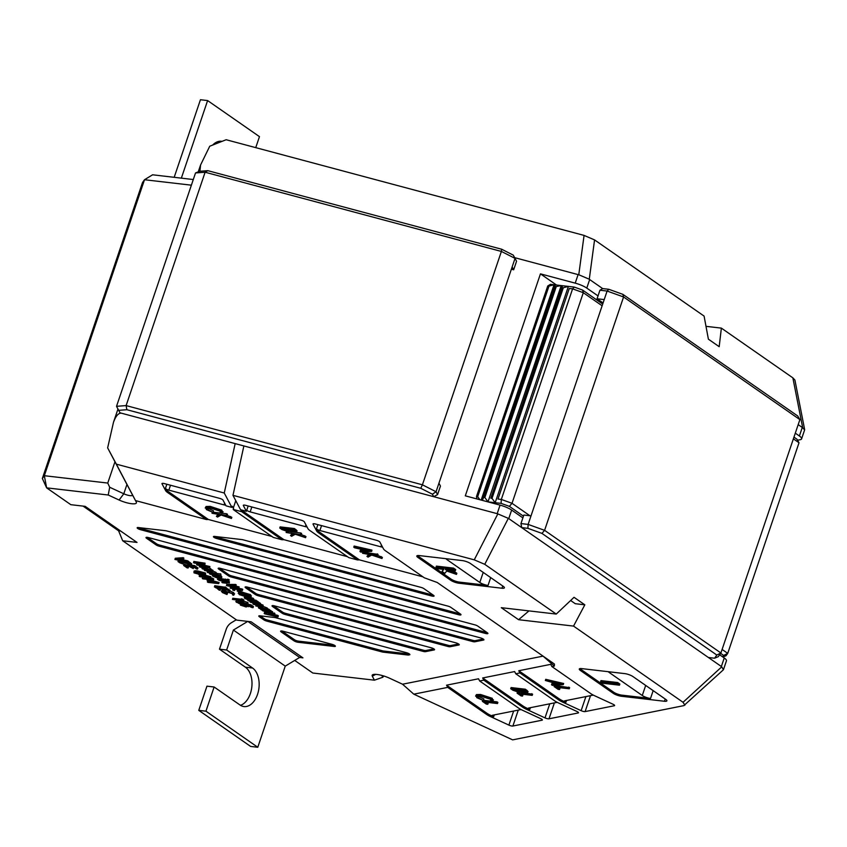 <?xml version="1.0" encoding="UTF-8"?>
<svg xmlns="http://www.w3.org/2000/svg" width="847" height="847" viewBox="0 0 847 847"><rect width="100%" height="100%" fill="white"/><g stroke="black" fill="none" stroke-linecap="round" stroke-linejoin="round"><path stroke-width="1.27" d="M476.925 498.936L476.469 496.564L477.687 496.702L479.9 499.73M523.467 516.162L509.386 506.358L501.096 503.383L487.766 501.837M563.308 287.768L562.112 287.631L490.826 498.227L492.022 498.364L495.177 502.695L568.39 286.402L563.308 287.768L492.022 498.364M562.112 287.631L562.419 285.714L574.298 287.091L582.598 290.076L602.704 304.062M554.944 286.805L483.658 497.401L484.855 497.538L488.01 501.858L561.222 285.577L554.944 286.805L555.251 284.878L562.419 285.714L490.826 498.227M556.14 286.942L484.855 497.538M482.377 500.386L483.658 497.401M548.972 286.106L547.755 285.968L550.444 284.327L554.054 284.74L548.972 286.106L477.687 496.702M476.469 496.564L547.755 285.968M602.122 305.788L583.308 292.702L512.022 503.298L529.915 515.738M582.598 290.076L583.308 292.702L572.593 288.848L569.279 288.467L497.994 499.063L501.318 499.444L572.593 288.848L574.298 287.091M482.303 500.376L555.251 284.878L554.054 284.74L481.17 500.069M501.096 503.383L501.318 499.444L512.022 503.298L509.386 506.358M569.279 288.467L497.994 499.063M603.085 302.951L597.061 298.758L598.024 295.91L586.78 288.086A12.409 3.081 -161.3 0 0 575.208 283.142L540.45 273.856L465.31 495.834L500.069 505.119A12.409 3.081 18.7 0 1 511.652 510.063L522.885 517.888L520.958 523.573L528.126 524.409L531.016 515.876L523.848 515.04L522.885 517.888M719.632 654.763L724.249 657.971A12.409 3.081 18.7 0 1 726.451 660.84L723.433 669.744L721.729 666.833A5.283 3.579 129.6 0 0 721.358 666.515L724.249 657.971M540.45 273.856L556.511 285.026M793.967 437.126L796.879 439.148L799.017 442.769L793.374 438.852M722.099 649.437L727.732 653.365L799.017 442.769M722.65 656.859L723.666 655.43L720.649 653.333M723.666 655.43L727.732 653.365L726.017 655.769L722.925 657.05M797.525 440.239L800.235 439.699A12.409 3.081 -161.3 0 0 801.59 438.862A12.409 3.081 -161.3 0 0 799.388 435.993L795.301 433.156M255.741 147.643L259.468 136.642L207.61 100.571L200.443 99.734L174.186 177.309M219.024 142.55L218.187 141.968A20.159 12.737 96.6 0 0 217.732 141.671M181.353 178.145L207.61 100.571M222.03 141.364A20.159 12.737 96.6 0 0 221.416 141.269A20.159 12.737 96.6 0 0 212.703 145.049M119.988 412.817L433.706 496.691L432.394 494.203L420.747 488.285L126.87 409.715L118.675 410.34L119.988 412.817L116.526 406.316L195.519 172.957L205.112 172.227L126.118 405.586L422.409 484.802L501.392 251.443L205.112 172.227L207.78 170.66L501.668 249.23L513.303 255.159L515.04 258.377L512.149 266.921L513.674 269.791L511.387 269.187M501.668 249.23L501.392 251.443L515.04 258.377L516.554 261.257L513.674 269.791M437.571 494.616L440.461 486.083L438.937 483.203L436.057 491.747L437.571 494.616L433.706 496.691L497.178 513.663L500.069 505.119M195.519 172.957L199.596 171.285L207.78 170.66M118.675 410.34L116.526 406.316L126.118 405.586L126.87 409.715M420.747 488.285L422.409 484.802L436.057 491.747L432.394 494.203M512.149 266.921L438.937 483.203M575.208 283.142L578.099 274.608L514.648 257.647M300.981 656.489A9.306 6.829 124.8 0 1 299.637 657.452L302.951 657.865L251.093 621.783L236.758 620.12L122.677 540.757L118.591 530.815L83.07 506.104M236.281 619.782L231.369 622.746A9.306 6.829 -55.2 0 0 226.234 629.215L219.479 649.173L226.647 649.998L233.401 630.052L285.248 666.123L257.784 747.266L250.617 746.429L198.77 710.358L206.954 686.165L214.122 687.002L205.937 711.184L198.77 710.358M247.748 621.402L233.401 630.052M240.495 705.329A20.159 12.737 96.6 0 0 251.75 687.573A20.159 12.737 96.6 0 0 245.408 667.203L219.479 649.173M205.937 711.184L257.784 747.266M214.122 687.002L240.05 705.032A20.159 12.737 96.6 0 0 243.978 706.567A20.159 12.737 96.6 0 0 258.409 691.247A20.159 12.737 96.6 0 0 252.575 668.039L226.647 649.998M299.605 657.473L285.248 666.123M511.652 510.063L508.761 518.608L521.72 527.628L520.958 523.573M708.399 657.494L714.572 658.214L716.827 655.049L541.953 533.398L527.903 528.337L521.72 527.628L721.358 666.515M170.501 485.225L168.839 490.138L224.032 504.886A3.102 0.773 -161.3 0 0 225.683 505.161M294.703 660.427L312.808 673.026L374.416 680.183L372.299 676.181A12.409 3.081 18.7 0 1 372.818 674.688A12.409 3.081 18.7 0 1 389.482 678.172L402.547 684.217L413.802 694.169L447.714 687.383L486.549 714.402A12.409 3.081 -161.3 0 0 490.54 716.626L508.888 725.106A3.102 0.773 -161.3 0 0 512.88 726.027L542.048 720.194A3.102 0.773 -161.3 0 0 542.387 719.992A3.102 0.773 -161.3 0 0 540.841 718.722L522.493 710.241A12.409 3.081 18.7 0 1 518.502 708.018L479.667 680.999L483.828 680.162L522.663 707.181A12.409 3.081 -161.3 0 0 526.665 709.405L545.002 717.885A3.102 0.773 -161.3 0 0 548.994 718.807L578.173 712.973A3.102 0.773 -161.3 0 0 578.512 712.772A3.102 0.773 -161.3 0 0 576.955 711.491L558.618 703.01A12.409 3.081 18.7 0 1 554.616 700.797L515.781 673.778L519.931 672.942L558.724 699.929A12.409 3.081 -161.3 0 0 562.726 702.152L581.127 710.665A3.102 0.773 -161.3 0 0 585.118 711.586L614.287 705.752A3.102 0.773 -161.3 0 0 614.626 705.54A3.102 0.773 -161.3 0 0 613.08 704.27L594.679 695.768A12.409 3.081 18.7 0 1 590.677 693.545L551.884 666.557L554.351 666.06L542.991 656.076M423.331 651.428A3.102 0.773 -161.3 0 0 425.416 651.671L434.236 649.914A3.102 0.773 -161.3 0 0 434.575 649.702A3.102 0.773 -161.3 0 0 431.123 647.754L274.449 605.859A3.102 0.773 -161.3 0 0 272.014 605.827A3.102 0.773 -161.3 0 0 272.565 606.547L282.178 613.239A3.102 0.773 -161.3 0 0 285.079 614.467L423.331 651.428L423.712 650.295A3.102 0.773 -161.3 0 0 425.808 650.538L433.918 648.918M448.01 646.494A3.102 0.773 -161.3 0 0 450.096 646.737L458.915 644.98A3.102 0.773 -161.3 0 0 459.254 644.768A3.102 0.773 -161.3 0 0 455.802 642.82L247.525 587.13A3.102 0.773 -161.3 0 0 245.09 587.098A3.102 0.773 -161.3 0 0 245.641 587.818L255.254 594.499A3.102 0.773 -161.3 0 0 258.155 595.737L448.01 646.494L448.391 645.361A3.102 0.773 -161.3 0 0 450.488 645.605L458.598 643.985M472.69 641.56A3.102 0.773 -161.3 0 0 474.775 641.804L483.595 640.046A3.102 0.773 -161.3 0 0 483.933 639.834A3.102 0.773 -161.3 0 0 480.493 637.886L220.601 568.401A3.102 0.773 -161.3 0 0 218.166 568.369A3.102 0.773 -161.3 0 0 218.717 569.078L228.33 575.769A3.102 0.773 -161.3 0 0 231.231 577.008L472.69 641.56L473.071 640.427A3.102 0.773 -161.3 0 0 475.167 640.671L483.277 639.051M431.631 595.992A3.102 0.773 -161.3 0 0 434.066 596.023A3.102 0.773 -161.3 0 0 433.516 595.303L423.902 588.623A3.102 0.773 -161.3 0 0 421.001 587.384L243.121 539.825A3.102 0.773 -161.3 0 0 241.893 539.581L214.651 536.416A3.102 0.773 -161.3 0 0 213.444 536.627A3.102 0.773 -161.3 0 0 216.885 538.576L431.631 595.992L432.023 594.848A3.102 0.773 -161.3 0 0 433.198 595.092M458.555 614.721A3.102 0.773 -161.3 0 0 460.99 614.753A3.102 0.773 -161.3 0 0 460.44 614.033L450.826 607.352A3.102 0.773 -161.3 0 0 447.925 606.113L166.827 530.963A3.102 0.773 -161.3 0 0 165.61 530.72L138.368 527.554A3.102 0.773 -161.3 0 0 137.161 527.766A3.102 0.773 -161.3 0 0 140.602 529.714L458.555 614.721L458.947 613.577A3.102 0.773 -161.3 0 0 460.122 613.821M485.479 633.45A3.102 0.773 -161.3 0 0 487.914 633.482A3.102 0.773 -161.3 0 0 487.364 632.773L477.75 626.081A3.102 0.773 -161.3 0 0 474.849 624.842L148.426 537.57A3.102 0.773 -161.3 0 0 145.991 537.538A3.102 0.773 -161.3 0 0 146.542 538.258L156.166 544.949A3.102 0.773 -161.3 0 0 159.056 546.177L485.479 633.45L485.871 632.307A3.102 0.773 -161.3 0 0 487.046 632.55M235.17 443.606L224.254 493.007L116.346 464.156L136.272 502.017A12.409 3.081 18.7 0 1 131.571 503.721A12.409 3.081 18.7 0 1 119.099 500.026L108.236 495.008L109.686 487.258L123.8 493.78A6.204 1.546 -161.3 0 0 130.036 495.633A6.204 1.546 -161.3 0 0 132.45 495.209A6.204 1.546 -161.3 0 0 132.386 494.775L107.643 447.883L113.498 422.251C115.848 415.898 118.506 412.881 121.449 413.209M382.548 547.098A3.102 0.773 18.7 0 1 380.885 546.823L319.891 530.518A3.102 0.773 18.7 0 1 316.482 528.782L316.64 530.953L313.051 524.166A3.102 0.773 18.7 0 1 313.019 523.944A3.102 0.773 18.7 0 1 315.455 523.986L376.449 540.291A3.102 0.773 18.7 0 1 379.869 542.027L383.447 548.814A12.409 3.081 -161.3 0 0 385.512 550.815L424.305 577.792L437.221 582.492L553.779 663.582L554.436 664.069L554.351 666.06M307.016 526.908A3.102 0.773 18.7 0 1 305.365 526.633L250.172 511.884A3.102 0.773 -161.3 0 1 246.763 510.148L248.171 505.998M570.645 600.491L575.272 603.71L584.832 604.822L574.033 597.304L556.246 614.064L484.749 564.324L474.256 559.846L232.967 495.336L240.569 509.725L246.382 511.281L243.343 505.532A3.102 0.773 18.7 0 1 243.311 505.31A3.102 0.773 18.7 0 1 245.736 505.341L300.929 520.1A3.102 0.773 18.7 0 1 304.338 521.837L307.916 528.602A12.409 3.081 -161.3 0 0 309.97 530.593L348.805 557.612L357.487 559.931L318.705 532.954A12.409 3.081 18.7 0 1 316.64 530.953M579.941 668.611A6.204 1.546 -161.3 0 0 580.777 669.321L613.609 692.168A6.204 1.546 -161.3 0 0 621.846 695.133L650.517 698.457A6.204 1.546 18.7 0 1 642.28 695.503L609.438 672.656A6.204 1.546 18.7 0 1 608.442 671.713M470.466 563.53A6.204 1.546 -161.3 0 0 462.229 560.576L419.233 555.579A6.204 1.546 -161.3 0 0 416.809 555.992A6.204 1.546 -161.3 0 0 417.91 557.432L450.752 580.28A6.204 1.546 -161.3 0 0 458.989 583.234L501.985 588.231A6.204 1.546 -161.3 0 0 504.41 587.818A6.204 1.546 -161.3 0 0 503.309 586.378L470.466 563.53M417.465 555.579A6.204 1.546 -161.3 0 0 418.302 556.288L451.133 579.136A6.204 1.546 -161.3 0 0 459.37 582.101L488.041 585.425A6.204 1.546 -161.3 0 1 479.804 582.471L446.962 559.623A6.204 1.546 -161.3 0 1 445.967 558.681M632.942 676.562A6.204 1.546 -161.3 0 0 624.705 673.609L581.709 668.611A6.204 1.546 -161.3 0 0 579.284 669.024A6.204 1.546 -161.3 0 0 580.386 670.464L613.228 693.312A6.204 1.546 -161.3 0 0 621.465 696.266L664.461 701.263A6.204 1.546 -161.3 0 0 666.885 700.85A6.204 1.546 -161.3 0 0 665.784 699.41L632.942 676.562M413.802 694.169L512.647 739.865L683.825 705.636L723.433 669.744M508.761 518.608A5.283 3.579 129.6 0 0 508.327 518.364L497.835 513.885A5.283 5.04 -111.1 0 0 497.178 513.663M684.863 705.202L683.053 702.29L573.535 626.092L518.576 619.708L528.973 610.899M556.246 614.064L501.297 607.68L518.576 619.708M233.2 509.407L241.586 511.652L241.099 510.741A12.409 3.081 18.7 0 0 243.163 512.731L281.998 539.751L273.285 537.422L234.45 510.402A12.409 3.081 -161.3 0 1 233.2 509.407L233.581 508.264L232.237 506.262L231.856 507.395L224.254 493.007M243.883 445.946L232.967 495.336M402.547 684.217L542.408 656.256M108.236 495.008L46.627 487.851L70.83 504.685L85.155 506.347L137.013 542.419L122.677 540.757M409.556 654.847A3.102 0.773 -161.3 0 0 409.895 654.636A3.102 0.773 -161.3 0 0 406.444 652.688L275.72 617.738A3.102 0.773 -161.3 0 0 274.502 617.495L260.018 615.811A3.102 0.773 -161.3 0 0 258.801 616.023A3.102 0.773 -161.3 0 0 259.351 616.732L263.862 619.866A3.102 0.773 -161.3 0 0 266.752 621.105L382.008 651.915A3.102 0.773 -161.3 0 0 383.225 652.158L407.831 655.017A3.102 0.773 -161.3 0 0 408.699 655.017L409.747 654.265M283.046 631.227A3.102 0.773 -161.3 0 0 280.611 631.195A3.102 0.773 -161.3 0 0 281.162 631.915L293.92 640.787A3.102 0.773 -161.3 0 0 298.038 642.27L334.184 646.462A3.102 0.773 -161.3 0 0 335.391 646.261A3.102 0.773 -161.3 0 0 331.95 644.302L283.046 631.227M199.373 566.728L206.382 567.225L196.832 564.96L202.094 564.24L194.016 563.001L193.815 561.445L205.059 563.181L204.9 564.473L198.579 565.076L209.495 567.681L209.887 566.537L209.728 567.839L199.966 567.13L199.744 565.648M202.274 564.727L209.887 566.537M196.568 564.769L197.679 563.562M216.504 573.451L220.76 573.948L220.961 575.494L210.183 574.245L209.59 573.832L210.924 573.991L207.113 571.82L207.504 570.677M212.777 570.984L216.059 572.392L216.176 573.419M246.742 597.76L247.642 598.194M247.049 596.267L253.327 598.321L253.624 599.411M253.719 599.867L256.355 600.512L255.974 601.645L254.841 601.518L257.192 602.418L257.583 601.285L257.403 602.725L248.298 600.756L247.875 599.867M256.292 600.703L257.583 601.285M257.774 601.635L258.589 602.069L258.208 603.202L256.874 603.043L258.547 603.583L258.928 602.45L260.198 603.106L259.701 603.826L263.131 605.139L263.121 606.78L263.131 605.139M258.547 603.583L259.807 604.239L259.309 604.97L262.739 606.283L260.537 606.865L255.794 605.976L256.175 604.832L259.595 605.234M255.794 605.976L261.681 606.081L253.454 604.345L253.253 602.799L256.662 603.191M177.997 561.55L188.51 562.768L191.274 564.907L188.098 565.605L179.882 562.853L177.997 561.55L178.389 560.407L179.988 560.598M188.33 561.561L191.666 563.774L191.358 565.277L191.666 563.774M191.38 565.193L194.545 565.552L197.954 567.935L197.573 569.068L196.493 568.94L193.667 566.971L190.427 566.601L193.254 568.57L193.645 567.426L192.862 566.887M187.738 566.283L188.521 566.834L188.14 567.977L187.06 567.85L183.651 565.478L183.905 564.727M204.9 575.092L210.829 576.733L210.564 577.95L199.786 576.701L201.628 576.574L198.897 574.679L210.564 577.95M202.306 578.459L211.739 579.549L210.861 578.946L211.252 577.802L213.793 578.946L213.402 580.089L202.899 578.861L202.306 578.459L202.698 577.315M204.011 577.474L211.083 578.289M248.044 604.271L250.913 604.769L253.444 606.537L253.062 607.67L251.983 607.543L247.864 605.753M241.893 604.123L246.022 605.446M236.482 602.386L237.732 601.381L247.568 603.689L246.519 604.546L239.193 603.604L235.847 601.624L236.673 600.237M240.093 600.639L242.168 601.254L241.766 602.513M242.157 601.381L243.523 601.031L247.949 602.556L248.033 604.324L247.949 602.556M232.427 599.411L241.861 600.502L240.982 599.898L241.363 598.755L243.904 599.898L243.523 601.042L232.427 599.411L232.809 598.268L241.204 599.242M229.802 590.867L233.687 592.635L234.026 594.139M223.492 591.301L227.536 593.122L226.996 594.509L222.263 592.498L221.702 591.037L222.803 589.745M224.773 590.804L221.353 591.344L222.094 589.904M225.651 589.893L226.932 590.115M225.683 587.754L230.013 590.232L229.632 591.375L225.726 589.279L222.486 588.909L225.313 590.867L225.704 589.734L224.921 589.184M219.797 588.591L220.58 589.141L220.199 590.274L219.119 590.147L215.847 587.352M214.736 585.701L225.831 587.32L225.45 588.464L214.937 587.236L214.736 585.701M208.521 579.517L219.119 582.492L218.738 583.636L207.949 582.387L209.791 582.26L207.06 580.364L218.738 583.636M194.461 571.746C193.868 570.762 195.054 570.518 198.018 571.026L205.514 573.038L205.588 574.785L205.133 574.171C205.757 575.177 204.593 575.431 201.628 574.944L194.079 572.89L194.016 571.143M175.276 558.247L183.248 557.697L183.884 558.141L183.503 559.285L177.383 559.698L187.399 561.995L187.78 560.852L188.415 561.296L188.034 562.429L174.99 559.454L175.276 558.247M181.512 559.422L187.78 560.852M272.713 613.069L274.904 613.408L274.513 614.551L270.119 614.827L277.329 616.51L277.721 615.367L278.356 615.811L277.975 616.955L264.825 613.895L264.19 613.45L264.571 612.317L265.365 612.497M274.259 614.562L277.721 615.367M269.219 610.126L270.955 610.666L270.574 611.809L269.187 611.64L272.236 612.879L272.618 611.746L272.607 613.387L265.323 612.603L265.714 611.47L269.23 611.873M270.871 610.909L272.618 611.746M267.726 609.057L269.41 609.586L269.018 610.729L261.342 609.829L260.76 609.427L262.083 609.586L258.907 608.22L258.727 606.336M263.248 606.42L267.26 608.019L267.398 609.014M240.844 591.746L250.521 594.658L251.083 596.235M240.368 593.345L244.084 595.081M238.759 592.085L238.261 593.387L241.48 592.974L250.14 595.79L250.691 597.379L249.473 596.966L249.071 595.674L242.115 593.387L239.563 593.736L240.315 594.742L245.821 596.701L243.968 595.409L244.36 594.266L245.439 594.393L247.875 596.087L247.483 597.23L239.203 594.583L238.939 592.222M237.584 589.872L240.908 591.555L240.527 592.699L237.202 591.005L237.584 589.872M234.873 589.078L234.153 590.497L232.798 590.052L233.518 588.813M230.088 588.093L236.26 587.776L226.52 585.605L226.795 584.398L235.646 584.462L236.249 584.885L235.868 586.018L229.516 585.976L238.759 588.03L239.15 586.897L238.875 588.114L233.02 588.421L241.776 590.126L242.157 588.993L242.761 589.406L242.38 590.55L230.193 588.167L230.479 586.95L232.173 586.865M235.191 586.018L239.15 586.897M237.933 588.167L242.157 588.993M225.969 579.899L227.028 580.1M228.267 581.01L229.505 581.995L229.124 583.128L229.135 581.487M221.84 582.355L227.748 582.482L218.822 580.248L226.498 581.148L227.081 581.55L225.704 581.391L228.743 582.63L226.35 583.212L222.422 582.757L222.232 581.211L225.747 581.624M217.848 578.173L226.117 579.464L225.726 580.608L218.05 579.719L217.848 578.173M227.758 579.21L229.05 579.644L228.341 581.021L227.049 580.587L227.758 579.21M214.651 575.441L215.551 575.875M220.188 575.409L221.533 577.082M211.316 569.809L212.989 570.338L212.608 571.481L204.921 570.582L204.339 570.179L205.673 570.327L201.925 568.221L202.317 567.088M208.764 567.765L210.839 568.771L210.988 569.766M347.45 556.67L283.925 539.687L243.555 511.599A12.409 3.081 18.7 0 1 241.787 510.053M290.457 531.789L300.844 532.985L301.638 533.546L301.257 534.679L296.048 534.076L305.576 537.686L295.254 534.235L291.643 536.299L290.532 535.537L293.57 533.79L286.117 532.467L301.257 534.679M301.288 534.563L305.958 536.553L305.576 537.686M290.532 535.537L292.236 533.642M290.606 531.101L288.594 531.831L281.935 529.555L279.743 528.02L280.124 526.887L294.46 528.549L297.075 530.762L296.683 531.905L290.733 531.556L291.114 530.423M422.939 576.849L359.414 559.867L319.086 531.81A12.409 3.081 18.7 0 1 317.022 529.809M362.548 553.292L362.929 552.159L378.058 554.372L377.677 555.516L372.468 554.912L381.997 558.522L371.674 555.06L368.064 557.135L366.952 556.363L369.991 554.626L362.548 553.292L377.677 555.516M377.709 555.399L382.378 557.379L381.997 558.522M366.952 556.363L368.657 554.467M359.943 551.482L363.437 551.249L360.335 549.1L354.639 547.797L353.771 547.194L354.152 546.05L371.939 550.116L371.695 551.355L360.811 552.096L359.943 551.482L360.335 550.349L361.976 550.232M271.929 536.479L208.404 519.497L168.024 491.408L167.642 492.541L206.477 519.56L135.584 500.609M167.642 492.541A12.409 3.081 18.7 0 1 165.578 490.551L162.01 483.785A3.102 0.773 18.7 0 1 161.978 483.563A3.102 0.773 18.7 0 1 164.403 483.605L219.595 498.354A3.102 0.773 18.7 0 1 223.005 500.09L226.043 505.85L231.856 507.395M206.477 519.56L208.404 519.497M357.487 559.931L359.414 559.867M281.998 539.751L283.925 539.687M483.828 680.162L482.674 677.96L523.054 706.049A12.409 3.081 -161.3 0 0 527.046 708.261L529.788 709.532A3.102 0.773 -161.3 0 1 528.242 708.261A3.102 0.773 -161.3 0 1 528.581 708.05L557.21 702.322M482.674 677.96L514.627 671.565L515.781 673.778M521.413 692.465L532.604 694.222L532.212 695.366L519.349 693.873L522.546 696.086L522.927 694.953L521.784 694.148M521.561 691.777L519.56 692.507L512.901 690.231L510.699 688.706L511.09 687.563L525.415 689.225L528.041 691.448L527.649 692.581L521.688 692.243L522.08 691.099M519.931 672.942L518.777 670.739L559.105 698.796A12.409 3.081 -161.3 0 0 563.107 701.009L565.912 702.311A3.102 0.773 -161.3 0 1 564.356 701.041A3.102 0.773 -161.3 0 1 564.695 700.829L593.323 695.101M518.777 670.739L550.73 664.344L551.884 666.557M559.581 689.522L558.109 689.342L554.118 686.568L554.51 685.435L569.639 687.658L569.248 688.791L556.384 687.298L559.581 689.522L559.962 688.378L558.819 687.584M545.341 680.469L545.733 679.326L563.647 683.487L563.266 684.63L552.392 685.371L551.524 684.768L555.007 684.524L551.916 682.375L545.341 680.469L563.266 684.63M551.524 684.768L551.905 683.624L553.557 683.518M584.832 604.822L573.535 626.092M42.35 478.481L44.33 475.707L46.627 487.851L42.35 478.481L142.529 182.507L144.509 179.733L44.33 475.707L107.76 483.065L109.686 487.258M381.828 675.43L382.791 677.251L383.839 676.012M382.791 677.251L374.416 680.183M447.714 687.383L446.56 685.181L478.513 678.786L479.667 680.999M107.643 447.883L116.346 464.156M118.591 530.815L120.676 531.058M107.76 483.065L114.97 461.763M600.968 680.596L617.685 682.544L619.856 684.058L619.475 685.191L602.746 683.254L600.576 681.74L600.968 680.596M442.06 571.46L443.775 569.406L438.174 568.761L436.004 567.246L436.396 566.114L453.547 568.104L455.718 569.608L455.326 570.751L445.331 569.586L453.78 572.53L454.161 571.386L456.851 573.26L456.459 574.393L446.75 571.016L444.791 573.366L442.06 571.46L443.256 569.353M450.816 570.232L454.161 571.386M436.004 567.246L453.156 569.237L453.547 568.104M453.78 572.53L456.459 574.393M453.156 569.237L455.326 570.751M600.576 681.74L617.304 683.677L617.685 682.544M617.304 683.677L619.475 685.191M260.05 615.811L264.243 618.734A3.102 0.773 -161.3 0 0 267.133 619.962L382.389 650.782A3.102 0.773 -161.3 0 0 383.606 651.025L408.212 653.884A3.102 0.773 -161.3 0 0 409.08 653.884L409.239 653.852M147.24 537.337L156.547 543.806A3.102 0.773 -161.3 0 0 159.437 545.044L485.871 632.307M138.442 527.565A3.102 0.773 -161.3 0 0 140.983 528.581L458.947 613.577M214.725 536.426A3.102 0.773 -161.3 0 0 217.266 537.443L432.023 594.848M219.415 568.168L228.722 574.637A3.102 0.773 -161.3 0 0 231.612 575.875L473.071 640.427M246.339 586.897L255.646 593.366A3.102 0.773 -161.3 0 0 258.536 594.605L448.391 645.361M273.263 605.626L282.57 612.095A3.102 0.773 -161.3 0 0 285.46 613.334L423.712 650.295M281.86 630.994L294.311 639.644A3.102 0.773 -161.3 0 0 298.43 641.126L334.491 645.319M446.56 685.181L486.93 713.269A12.409 3.081 -161.3 0 0 490.932 715.482L493.663 716.753A3.102 0.773 -161.3 0 1 492.118 715.482A3.102 0.773 -161.3 0 1 492.456 715.27L521.085 709.553M476.448 694.582L476.067 695.715L480.175 695.609L491.885 699.442L492.34 701.496L490.847 700.956L490.402 699.262L480.874 696.16L477.327 696.605L478.322 697.886L483.266 700.437L476.819 697.695L476.067 695.715L475.58 696.128L476.448 694.582L480.556 694.476L492.266 698.299L492.721 700.353M477.994 696.16L483.881 698.966L483.489 700.098M483.383 700.268L491.599 701.221M492.71 701.358L497.083 701.867L497.877 702.417L497.496 703.561L484.632 702.057L487.819 704.281L488.2 703.148L487.057 702.343M559.878 684.196L553.737 682.788L556.119 684.45L559.878 684.196M563.139 684.535L563.52 683.402M556.119 684.45L556.468 683.423M554.118 686.568L568.453 688.24L568.835 687.097M568.453 688.24L569.248 688.791M510.699 688.706L525.034 690.369L527.649 692.581M518.3 690.051L512.975 689.426L518.756 691.946L519.994 691.332L518.3 690.051M524.367 690.75L519.772 690.22L524.78 692.264L525.288 691.396L524.367 690.75M525.119 691.279L524.78 692.264L525.288 691.396M525.034 690.369L525.415 689.225M522.853 690.58L524.833 691.078M513.97 690.125L514.15 689.564M515.558 689.733L519.412 690.834M518.756 691.946L519.147 690.813M522.546 696.086L521.074 695.916L517.083 693.142L517.432 692.115M517.083 693.142L531.418 694.805L531.8 693.672M531.418 694.805L532.212 695.366M487.819 704.281L486.347 704.111L482.356 701.337L482.716 700.278M482.356 701.337L496.691 702.999L497.083 701.867M496.691 702.999L497.496 703.561M491.885 699.442L492.266 698.299M493.452 699.855L492.34 701.496M480.175 695.609L480.556 694.476M478.322 697.886L478.703 696.753M491.376 700.554L490.847 700.956L491.186 699.94M246.382 511.281L246.763 510.148M168.839 490.138A3.102 0.773 18.7 0 1 165.43 488.401L165.578 490.551M241.374 509.947L241.099 510.741M168.024 491.408A12.409 3.081 18.7 0 1 165.959 489.407M206.086 506.485L205.694 507.628L209.802 507.522L221.512 511.344L221.967 513.398L220.474 512.859L220.029 511.165L210.501 508.062L206.954 508.507L207.949 509.799L212.904 512.35L206.456 509.608L205.694 507.628L205.218 508.031L206.086 506.485L210.194 506.379L221.893 510.212L222.348 512.266M207.621 508.062L213.508 510.868L213.126 512.012M213.01 512.181L221.226 513.134M222.338 513.261L226.71 513.769L227.515 514.33L227.123 515.463L221.914 514.86L231.443 518.47L221.12 515.018L217.51 517.083L216.409 516.31L219.447 514.574L211.994 513.24L227.123 515.463M227.165 515.347L231.834 517.337L231.443 518.47M216.409 516.31L218.113 514.415M376.873 554.954L377.264 553.822M380.822 557.707L381.214 556.564M353.771 547.194L371.558 551.259L371.939 550.116M364.549 551.175L368.297 550.921L362.167 549.512L364.549 551.175L364.898 550.137M279.743 528.02L294.068 529.693L294.46 528.549M294.068 529.693L296.683 531.905M294.322 530.72L293.824 531.588L294.322 530.72L293.401 530.074L288.806 529.544L293.824 531.588L294.153 530.593M291.887 529.894L293.877 530.402M283.004 529.439L287.8 531.27L289.039 530.646L287.334 529.364L282.009 528.75L283.004 529.439L283.194 528.888M287.8 531.27L288.446 530.158M284.603 529.047L288.181 530.137M300.452 534.129L300.844 532.985M304.401 536.871L304.782 535.738M286.117 532.467L286.466 531.429M226.329 514.912L226.71 513.769M230.278 517.655L230.659 516.522M211.994 513.24L212.353 512.181M223.089 511.757L221.967 513.398M220.813 511.853L220.474 512.859L221.014 512.456M207.949 509.799L208.341 508.655M209.802 507.522L210.194 506.379M221.512 511.344L221.893 510.212M193.434 562.588L204.678 564.324L205.059 563.181M202.497 568.972C201.491 568.009 202.094 567.649 204.296 567.913L210.458 569.904L210.596 570.91L212.608 571.481M210.839 568.771L210.596 570.91M209.558 569.83L204.879 568.316L203.492 569.12L208.161 570.624L209.558 569.83L209.992 570.402M203.079 568.549L203.492 569.12L203.778 568.284M212.025 571.069L212.406 569.936M208.161 570.624L209.061 569.533M203.873 567.977L208.553 569.48M207.706 572.593C206.657 571.609 207.24 571.249 209.463 571.503L215.667 573.535L215.794 574.552L220.961 575.494M216.059 572.392L215.794 574.552M214.767 573.451L210.035 571.905L208.701 572.741L213.423 574.277L214.767 573.451L215.223 574.054M208.267 572.149L208.701 572.741L208.987 571.863M220.379 575.092L220.76 573.948M213.423 574.277L214.333 573.186M209.082 571.598L213.804 573.144M212.904 576.214C211.771 575.208 212.322 574.827 214.577 575.081L220.855 577.135L221.152 578.226L218.981 578.257L214.979 575.473L213.804 576.299L217.128 577.929L212.904 576.214L212.237 575.378L212.618 574.245M213.338 575.695L213.804 576.299L214.1 575.42M221.236 575.992L221.152 578.226M215.974 575.621L219.331 577.95L219.934 577.04L215.974 575.621M219.691 576.892L219.331 577.95L219.934 577.04M217.097 577.643L217.287 577.082M217.658 575.748L217.859 575.134M217.128 577.929L217.393 577.146M227.049 580.587L228.341 581.021M217.467 579.306L225.143 580.206L225.535 579.062M225.143 580.206L225.726 580.608M226.498 581.148L226.89 580.004M227.748 582.482L227.208 582.98L227.441 582.291M227.081 581.55L227.356 580.756M226.414 585.531L235.254 585.595L235.646 584.462M241.776 590.126L242.38 590.55M235.254 585.595L235.868 586.018M232.798 590.052L234.153 590.497M237.202 591.005L238.282 591.132L238.663 589.999M238.282 591.132L240.527 592.699M250.14 595.79L250.521 594.658M251.411 595.865L250.691 597.379M241.48 592.974L241.871 591.831M243.968 595.409L245.048 595.536L245.439 594.393M245.048 595.536L247.483 597.23M240.315 594.742L240.707 593.599M244.995 598.543C243.862 597.527 244.412 597.156 246.668 597.41L252.935 599.454L253.242 600.544L251.061 600.576L247.07 597.791L245.895 598.617L249.219 600.248L244.995 598.543L244.317 597.707L244.709 596.563M245.429 598.014L245.895 598.617L246.191 597.749M253.327 598.321L253.242 600.544M248.065 597.94L251.421 600.279L252.025 599.369L248.065 597.94M251.781 599.21L251.421 600.279L252.025 599.369M249.187 599.972L249.378 599.401M249.749 598.067L250.056 597.167M249.219 600.248L249.484 599.475M247.705 600.354L255.392 601.243L255.773 600.1M255.392 601.243L255.974 601.645M252.872 603.943L258.748 604.049L250.532 602.312L250.257 600.989M249.939 601.899L257.626 602.799L258.007 601.656M259.309 604.97L260.198 603.106M257.626 602.799L258.208 603.202M258.907 608.22C257.911 607.257 258.515 606.897 260.717 607.161L266.869 609.152L267.017 610.158L269.018 610.729M267.26 608.019L267.017 610.158M265.969 609.078L261.289 607.564L259.902 608.368L264.582 609.872L265.969 609.078L266.413 609.649M259.5 607.797L259.902 608.368L260.188 607.532M268.435 610.316L268.817 609.184M264.582 609.872L265.482 608.781M260.294 607.225L264.963 608.728M265.323 612.603L271.241 612.741L262.888 610.909L262.485 609.967M262.305 610.507L269.981 611.396L270.373 610.264M271.241 612.741L270.691 613.228L270.924 612.54M269.981 611.396L270.574 611.809M264.19 613.45L268.478 614.446L268.848 613.355M268.478 614.446L273.877 614.107L274.259 612.963M277.329 616.51L277.975 616.955M273.877 614.107L274.513 614.551M174.895 559.38L182.867 558.84L183.248 557.697M187.399 561.995L188.034 562.429M182.867 558.84L183.503 559.285M179.659 562.08L182.306 563.763L187.515 565.193L189.961 564.568L188.023 563.043L179.659 562.08M188.51 562.768L188.902 561.625M182.221 562.376L189.516 564.134M182.306 563.763L182.698 562.62M187.515 565.193L187.896 564.06M183.651 565.478L194.154 566.696L194.545 565.552M193.254 568.57L189.357 566.474L185.313 566.008L188.14 567.977M194.154 566.696L197.573 569.068M194.079 572.89C193.487 571.905 194.672 571.661 197.637 572.159L205.133 574.171L205.514 573.038M198.219 572.572L195.181 573.027L198.198 574.075L204.074 574.054L198.219 572.572M197.637 572.159L198.018 571.026M196.673 572.413L202.984 573.535M198.198 574.075L198.579 572.943M201.046 574.531L201.438 573.398M201.088 575.579L202.698 576.701L206.912 577.188L201.088 575.579M210.448 577.866L210.829 576.733M199.193 576.288L199.585 575.155M202.698 576.701L202.909 576.087M210.861 578.946L212.279 579.295L212.661 578.162M212.279 579.295L213.402 580.089M209.262 581.264L210.871 582.387L215.085 582.874L209.262 581.264M207.06 580.364L207.399 579.39M218.611 583.551L219.002 582.418M207.367 581.974L207.759 580.841M210.871 582.387L211.083 581.762M214.355 586.833L224.857 588.051L225.249 586.918M224.857 588.051L225.45 588.464M215.71 587.776L226.213 588.993L226.604 587.86M225.313 590.867L221.416 588.781L217.372 588.305L220.199 590.274M226.213 588.993L229.632 591.375M224.72 590.962L233.306 593.768L233.687 592.635M233.306 593.768L233.634 595.282L232.544 594.88L232.798 594.139M234.566 593.768L233.634 595.282M232.936 594.583L232.216 593.641L225.228 591.365L222.634 591.693L223.364 592.635L223.746 591.492M223.364 592.635L227.155 594.255M240.982 599.898L242.39 600.248L242.782 599.115M242.39 600.248L243.523 601.042L243.131 602.175M243.481 603.71L243.851 602.768M242.041 603.053L238.282 601.783L237.562 602.513L242.422 603.562M238.282 601.783L237.562 602.513L237.827 601.751M246.456 603.551L243.703 602.577L243.11 603.17L245.969 604.144L246.223 603.392M243.703 602.577L243.11 603.17L243.311 602.556M237.732 601.381L238.06 600.407M241.215 603.763L241.554 602.757M237.954 601.381L241.596 602.619M248.647 605.616L248.266 606.748L247.748 606.092L246.181 606.981L240.389 605.107L241.543 604.186L242.126 604.589L241.511 605.256L245.63 606.579L246.53 605.859L244.688 604.896L250.521 605.912L250.913 604.769M250.521 605.912L253.062 607.67M244.688 604.896L244.91 604.207M245.63 606.579L245.99 605.531M246.985 606.431L246.53 605.859M240.389 605.107L240.294 603.329M235.794 500.672L233.253 508.179M597.061 298.758L604.218 299.584L607.108 291.05L599.951 290.214L602.641 288.573L608.813 289.293L622.873 294.343L797.747 416.004L799.886 419.625L623.583 296.969L544.589 530.328L720.903 652.984L799.886 419.625M598.024 295.91L599.951 290.214M622.873 294.343L623.583 296.969L607.108 291.05L608.813 289.293M604.218 299.584L531.016 515.876M527.903 528.337L528.126 524.409L544.589 530.328L541.953 533.398M716.827 655.049L720.903 652.984L718.256 656.679L714.572 658.214M799.388 435.993L802.278 427.46L798.192 424.622M602.641 288.573L589.671 279.552L586.78 288.086M578.099 274.608A5.283 3.928 -1.4 0 0 578.776 274.746L589.279 279.235A5.283 2.467 69.7 0 0 589.671 279.552M802.278 427.46A5.283 2.467 69.7 0 0 802.67 427.693L804.597 429.958L801.59 438.862M199.924 171.263L200.58 164.974L209.749 146.213L226.16 139.734L584.07 235.413L594.562 239.902L704.09 316.09L708.388 339.171L719.188 346.688L721.369 328.117L705.996 326.328M721.369 328.117L792.866 377.857L794.909 380.049L804.629 429.471M191.38 185.175L144.509 179.733L152.587 174.8L193.285 179.532M218.187 141.968L219.976 142.169M299.637 657.452L247.843 621.412M245.408 667.203L252.575 668.039M224.032 504.886L224.624 503.15M518.269 710.114L512.88 726.027M513.653 711.035L508.888 725.106M590.507 695.673L585.118 711.586M585.891 696.594L581.127 710.665M554.383 702.894L548.994 718.807M549.767 703.815L545.002 717.885M425.808 650.538L425.416 651.671M450.488 645.605L450.096 646.737M475.167 640.671L474.775 641.804M132.386 494.775L136.272 502.017M126.955 484.473L123.8 493.78L119.099 500.026M381.478 545.087L380.885 546.823M305.958 524.896L305.365 526.633M251.834 506.972L250.172 511.884M317.879 524.632L316.482 528.782M321.553 525.616L319.891 530.518M653.164 690.633L650.517 698.457M645.689 685.435L642.28 695.503M609.702 671.862L609.438 672.656M502.747 585.986L501.985 588.231M490.688 577.601L488.041 585.425M459.37 582.101L458.989 583.234M483.214 572.403L479.804 582.471M447.227 558.829L446.962 559.623M665.223 699.019L664.461 701.263M621.846 695.133L621.465 696.266M474.256 559.846L497.835 513.885M508.327 518.364L484.749 564.324M683.053 702.29L721.729 666.833M372.299 676.181L375.697 674.371M613.609 692.168L613.228 693.312M580.777 669.321L580.386 670.464M451.133 579.136L450.752 580.28M418.302 556.288L417.91 557.432M409.08 653.884L408.699 655.017M408.212 653.884L407.831 655.017M383.606 651.025L383.225 652.158M382.389 650.782L382.008 651.915M267.133 619.962L266.752 621.105M264.243 618.734L263.862 619.866M259.68 615.78L259.351 616.732M156.547 543.806L156.166 544.949M159.437 545.044L159.056 546.177M146.87 537.305L146.542 538.258M140.983 528.581L140.602 529.714M217.266 537.443L216.885 538.576M483.785 639.464L483.595 640.046M231.612 575.875L231.231 577.008M228.722 574.637L228.33 575.769M219.034 568.125L218.717 569.078M459.106 644.398L458.915 644.98M258.536 594.605L258.155 595.737M255.646 593.366L255.254 594.499M245.958 586.865L245.641 587.818M272.882 605.594L272.565 606.547M434.426 649.331L434.236 649.914M285.46 613.334L285.079 614.467M282.57 612.095L282.178 613.239M281.49 630.962L281.162 631.915M334.565 645.361L334.184 646.462M298.43 641.126L298.038 642.27M294.311 639.644L293.92 640.787M578.363 712.401L578.173 712.973M530.413 707.679L529.788 709.532M527.046 708.261L526.665 709.405M566.537 700.458L565.912 702.311M614.488 705.17L614.287 705.752M494.288 714.91L493.663 716.753M490.932 715.482L490.54 716.626M542.249 719.622L542.048 720.194M559.105 698.796L558.724 699.929M563.107 701.009L562.726 702.152M523.054 706.049L522.663 707.181M486.93 713.269L486.549 714.402M526.601 691.459L526.993 690.326M166.838 484.251L165.43 488.401M319.086 531.81L318.705 532.954M243.555 511.599L243.163 512.731M295.645 530.783L296.027 529.64M225.45 582.778L225.831 581.656M256.768 604.387L257.128 603.339M259.955 606.463L260.294 605.446M268.944 613.027L269.325 611.905M189.739 563.615L190.12 562.482M802.67 427.693L792.866 377.857M594.562 239.902L589.279 279.235M578.776 274.746L584.07 235.413M211.411 569.502L211.03 570.634M216.61 573.133L216.229 574.266M221.882 576.818L221.49 577.961M227.303 579.274L226.922 580.417M229.188 579.814L228.806 580.957M233.052 588.739L232.671 589.883M235.053 589.279L234.672 590.423M253.962 599.147L253.581 600.279M260.569 603.615L260.188 604.758M267.832 608.749L267.451 609.882M200.58 164.974L198.262 171.835M117.966 409.048L113.498 422.251"/></g></svg>
